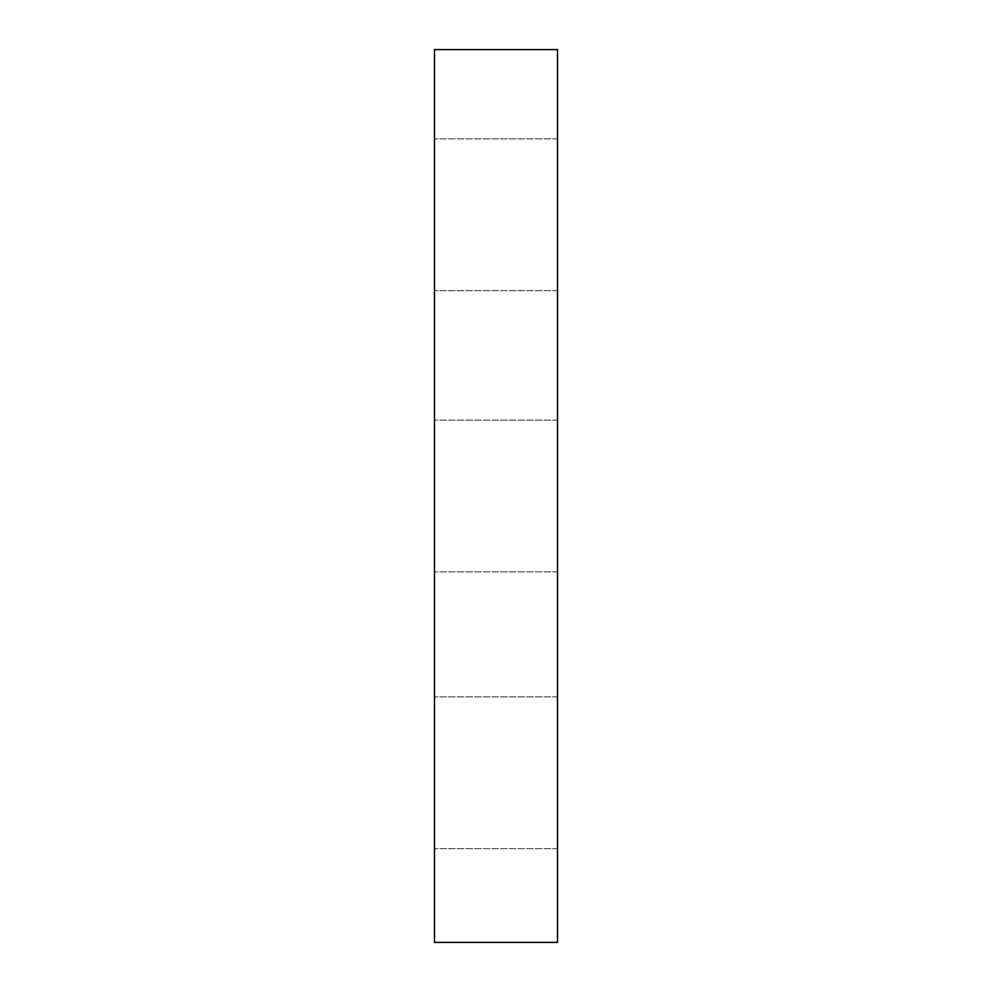 <?xml version="1.0" encoding="UTF-8"?>
<svg xmlns="http://www.w3.org/2000/svg" width="992" height="992" viewBox="0 0 992 992"><rect width="100%" height="100%" fill="white"/><g stroke="black" fill="none" stroke-linecap="round" stroke-linejoin="round"><path stroke-width="0.74" stroke-dasharray="4.96 3.72" d="M557.516 49.6L434.484 49.6L434.484 942.4L557.516 942.4L557.516 49.6M557.516 772.768L557.516 696.88L557.516 772.768M434.484 772.768L434.484 696.88L434.484 772.768M557.516 496L557.516 571.888L557.516 496M434.484 496L434.484 571.888L434.484 496M557.516 214.768L557.516 290.656L557.516 214.768M434.484 214.768L434.484 290.656L434.484 214.768M557.516 696.88L434.484 696.88L557.516 696.88M557.516 848.656L434.484 848.656L557.516 848.656M557.516 420.112L434.484 420.112L557.516 420.112M557.516 571.888L434.484 571.888L557.516 571.888M557.516 138.88L434.484 138.88L557.516 138.88M557.516 290.656L434.484 290.656L557.516 290.656"/><path stroke-width="1.49" d="M557.516 49.6L434.484 49.6L434.484 942.4L557.516 942.4L557.516 49.6"/></g></svg>
